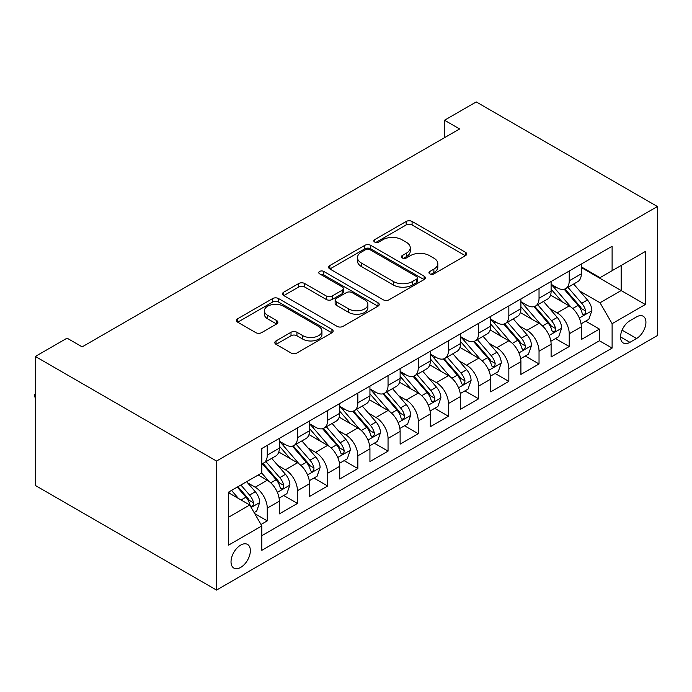 <?xml version="1.0" encoding="UTF-8"?>
<svg xmlns="http://www.w3.org/2000/svg" width="692" height="692" viewBox="0 0 692 692"><rect width="100%" height="100%" fill="white"/><g stroke="black" fill="none" stroke-linecap="round" stroke-linejoin="round"><path stroke-width="1.04" d="M429.801 273.876A2.932 1.695 0 0 0 433.953 273.876L465.448 255.694A4.195 2.422 0 0 0 466.676 253.981A4.195 2.422 0 0 0 465.448 252.269L412.095 221.466A4.195 2.422 0 0 0 406.169 221.466L374.675 239.648A2.932 1.695 0 0 0 373.818 240.851A2.932 1.695 0 0 0 374.675 242.044A2.932 1.695 0 0 0 378.827 242.044L382.901 239.692A13.416 7.742 0 0 1 401.87 239.692L406.316 242.261A13.416 7.742 0 0 1 410.244 247.736A13.416 7.742 0 0 1 406.316 253.211L402.242 255.564A2.932 1.695 0 0 0 401.377 256.758A2.932 1.695 0 0 0 402.242 257.96A2.932 1.695 0 0 0 406.386 257.96L410.468 255.607A13.416 7.742 0 0 1 429.438 255.607L433.884 258.177A13.416 7.742 0 0 1 437.811 263.652A13.416 7.742 0 0 1 433.884 269.127L429.801 271.48A2.932 1.695 0 0 0 428.945 272.674A2.932 1.695 0 0 0 429.801 273.876L429.801 271.48M240.686 567.405A13.667 7.889 120 0 0 249.622 555.365A13.667 7.889 120 0 0 247.52 544.414A13.667 7.889 120 0 0 240.686 545.097A13.667 7.889 120 0 0 231.759 557.138A13.667 7.889 120 0 0 233.861 568.089A13.667 7.889 120 0 0 240.686 567.405M276.047 340.914A4.195 2.422 0 0 0 274.819 342.627A4.195 2.422 0 0 0 276.047 344.331L291.012 352.972A4.195 2.422 0 0 0 296.946 352.972L331.918 332.783A4.195 2.422 0 0 0 333.146 331.07A4.195 2.422 0 0 0 331.918 329.357L278.565 298.555A4.195 2.422 0 0 0 272.639 298.555L237.667 318.752A4.195 2.422 0 0 0 236.439 320.465A4.195 2.422 0 0 0 237.667 322.178L255.746 332.61A4.195 2.422 0 0 0 261.671 332.61L276.644 323.968A4.195 2.422 0 0 0 277.873 322.256A4.195 2.422 0 0 0 276.644 320.552L267.674 315.37A11.21 6.47 0 0 1 264.387 310.795A11.21 6.47 0 0 1 271.316 304.817A11.21 6.47 0 0 1 283.53 306.219L318.657 326.494A11.21 6.47 0 0 1 321.936 331.07A11.21 6.47 0 0 1 315.016 337.056A11.21 6.47 0 0 1 302.802 335.646L296.946 332.272A4.195 2.422 0 0 0 291.012 332.272L276.047 340.914L276.047 344.331M657.4 206.527L476.226 101.923L444.515 120.235L459.618 128.946L82.158 346.874L67.063 338.154L35.353 356.458L216.535 461.062L657.4 206.527L657.4 335.542L216.535 590.077L216.535 461.062M383.195 299.757A4.195 2.422 0 0 0 389.12 299.757L424.101 279.568A4.195 2.422 0 0 0 425.329 277.855A4.195 2.422 0 0 0 424.101 276.143L370.748 245.34A4.195 2.422 0 0 0 364.822 245.34L329.842 265.529A4.195 2.422 0 0 0 328.613 267.242A4.195 2.422 0 0 0 329.842 268.954L383.195 299.757M320.794 274.508A2.932 1.695 0 0 1 323.769 274.923L323.769 271.437L378.005 302.75A4.195 2.422 0 0 1 379.233 304.463A4.195 2.422 0 0 1 378.005 306.175L343.033 326.365A4.195 2.422 0 0 1 337.108 326.365L283.755 295.562L283.755 292.145A4.195 2.422 0 0 0 282.526 293.849A4.195 2.422 0 0 0 283.755 295.562M283.755 292.145L298.719 283.504A4.195 2.422 0 0 1 304.653 283.504L326.287 295.994A4.195 2.422 0 0 0 332.212 295.994L342.142 290.259A4.195 2.422 0 0 0 343.37 288.547A4.195 2.422 0 0 0 342.142 286.834L319.618 273.833A2.932 1.695 0 0 1 318.761 272.631A2.932 1.695 0 0 1 320.569 271.065A2.932 1.695 0 0 1 323.769 271.437M260.996 524.475L267.259 520.86L254.734 513.628M247.606 482.834L255.184 487.211A17.084 9.861 60 0 1 267.259 508.136L279.343 501.164L279.343 513.888L297.456 503.43L283.72 495.498M277.803 465.405L285.381 469.781A17.084 9.861 60 0 1 297.456 490.697L309.54 483.725L309.54 496.449L327.653 485.992L313.917 478.06M307.992 447.966L315.578 452.343A17.084 9.861 60 0 1 327.653 473.267L339.737 466.296L339.737 479.02L357.851 468.562L344.114 460.63M338.189 430.536L345.775 434.913A17.084 9.861 60 0 1 357.851 455.829L369.935 448.857L369.935 461.59L388.048 451.123L374.311 443.191M368.386 413.098L375.972 417.475A17.084 9.861 60 0 1 388.048 438.399L400.123 431.427L400.123 444.152L418.245 433.694L404.509 425.762M398.583 395.668L406.169 400.045A17.084 9.861 60 0 1 418.245 420.97L430.32 413.989L430.32 426.722L448.442 416.255L434.706 408.323M428.78 378.23L436.367 382.607A17.084 9.861 60 0 1 448.442 403.531L460.517 396.559L460.517 409.283L478.639 398.826L464.894 390.893M458.978 360.8L466.555 365.177A17.084 9.861 60 0 1 478.639 386.101L490.714 379.121L490.714 391.854L508.836 381.387L495.091 373.455M489.175 343.37L496.752 347.747A17.084 9.861 60 0 1 508.836 368.663L520.912 361.691L520.912 374.415L539.033 363.957L525.289 356.025M519.372 325.932L526.949 330.309A17.084 9.861 60 0 1 539.033 351.233L551.109 344.253L551.109 356.986L569.231 346.528L569.231 333.795A17.084 9.861 -120 0 0 557.147 312.879L549.569 308.502M555.486 338.587L569.231 346.528M279.343 501.164A17.084 9.861 -120 0 0 267.259 480.239L258.202 475.006M309.54 483.725A17.084 9.861 -120 0 0 297.456 462.81L278.781 452.023M339.737 466.296A17.084 9.861 -120 0 0 327.653 445.371L308.978 434.593M369.935 448.857A17.084 9.861 -120 0 0 357.851 427.941L339.175 417.155M400.123 431.427A17.084 9.861 -120 0 0 388.048 410.503L369.372 399.725M430.32 413.989A17.084 9.861 -120 0 0 418.245 393.073L399.569 382.287M460.517 396.559A17.084 9.861 -120 0 0 448.442 375.635L429.767 364.857M490.714 379.121A17.084 9.861 -120 0 0 478.639 358.205L459.964 347.419M520.912 361.691A17.084 9.861 -120 0 0 508.836 340.767L490.161 329.989M551.109 344.253A17.084 9.861 -120 0 0 539.033 323.337L520.358 312.559M636.562 316.884L629.919 320.725A13.235 7.647 120 0 0 621.269 332.385A13.235 7.647 120 0 0 623.302 342.998A13.235 7.647 120 0 0 629.919 342.341L636.562 338.5A13.235 7.647 120 0 0 645.212 326.84A13.235 7.647 120 0 0 643.179 316.227A13.235 7.647 120 0 0 636.562 316.884M228.611 517.201L249.751 504.996L261.827 525.92L261.827 550.322L612.109 348.093L612.109 323.683L600.025 302.767L579.766 291.064M261.827 525.92L228.611 545.097L228.611 492.09L261.827 472.913L261.827 448.511L612.109 246.274L612.109 270.684L645.325 251.507L645.325 304.506L612.109 323.683M279.343 441.185L285.381 444.671A17.084 9.861 60 0 0 293.918 445.518L306.002 438.546A17.084 9.861 -120 0 0 309.54 430.727L309.54 420.961M309.54 423.755L315.578 427.241A17.084 9.861 60 0 0 324.115 428.088L336.2 421.117A17.084 9.861 -120 0 0 339.737 413.297L339.737 403.531M339.737 406.316L345.775 409.811A17.084 9.861 60 0 0 354.313 410.65L366.397 403.678A17.084 9.861 -120 0 0 369.935 395.859L369.935 386.093M369.935 388.887L375.972 392.373A17.084 9.861 60 0 0 384.51 393.22L396.585 386.248A17.084 9.861 -120 0 0 400.123 378.429L400.123 368.663M400.123 371.457L406.169 374.943A17.084 9.861 60 0 0 414.707 375.782L426.782 368.81A17.084 9.861 -120 0 0 430.32 360.99L430.32 351.233M430.32 354.019L436.367 357.505A17.084 9.861 60 0 0 444.904 358.352L456.979 351.38A17.084 9.861 -120 0 0 460.517 343.561L460.517 333.795M460.517 336.589L466.555 340.075A17.084 9.861 60 0 0 475.101 340.922L487.177 333.942A17.084 9.861 -120 0 0 490.714 326.122L490.714 316.365M490.714 319.15L496.752 322.636A17.084 9.861 60 0 0 505.298 323.484L517.374 316.512A17.084 9.861 -120 0 0 520.912 308.693L520.912 298.927M520.912 301.721L526.949 305.207A17.084 9.861 60 0 0 535.496 306.054L547.571 299.074A17.084 9.861 -120 0 0 551.109 291.254L551.109 281.497M261.827 535.677L599.419 340.767L599.419 329.089L581.306 339.547L581.306 326.823A17.084 9.861 -120 0 0 569.231 305.899L550.555 295.121M551.109 284.282L557.147 287.768A17.084 9.861 -120 0 0 565.693 288.616A17.084 9.861 -120 0 0 569.231 280.796L569.231 271.03M565.693 288.616L577.768 281.644A17.084 9.861 -120 0 0 581.306 273.824L581.306 264.059M267.259 445.371L267.259 455.137A17.084 9.861 60 0 1 263.721 462.957A17.084 9.861 60 0 1 261.827 463.649M263.721 462.957L275.805 455.985A17.084 9.861 -120 0 0 279.343 448.165L279.343 438.399M297.456 427.941L297.456 437.699A17.084 9.861 60 0 1 293.918 445.518M327.653 410.503L327.653 420.269A17.084 9.861 60 0 1 324.115 428.088M357.851 393.073L357.851 402.83A17.084 9.861 60 0 1 354.313 410.65M388.048 375.635L388.048 385.401A17.084 9.861 60 0 1 384.51 393.22M418.245 358.205L418.245 367.962A17.084 9.861 60 0 1 414.707 375.782M448.442 340.767L448.442 350.533A17.084 9.861 60 0 1 444.904 358.352M478.639 323.337L478.639 333.103A17.084 9.861 60 0 1 475.101 340.922M508.836 305.899L508.836 315.664A17.084 9.861 60 0 1 505.298 323.484M539.033 288.469L539.033 298.235A17.084 9.861 60 0 1 535.496 306.054M539.033 351.233L539.033 363.957M508.836 368.663L508.836 381.387M478.639 386.101L478.639 398.826M448.442 403.531L448.442 416.255M418.245 420.97L418.245 433.694M388.048 438.399L388.048 451.123M357.851 455.829L357.851 468.562M327.653 473.267L327.653 485.992M297.456 490.697L297.456 503.43M267.259 508.136L267.259 520.86M249.751 504.996L228.611 492.791M600.025 302.767L621.165 290.562L621.165 265.46L645.325 251.507M581.306 267.545L645.325 304.506M581.306 266.853L600.025 277.656L612.109 270.684M35.353 356.458L35.353 485.473L216.535 590.077M444.515 120.235L444.515 137.665M585.683 321.157L599.419 329.089M599.419 340.767L612.109 348.093M430.978 274.292L433.884 272.613A13.416 7.742 0 0 0 437.811 267.138L437.811 263.652M410.244 247.736L410.244 251.222A13.416 7.742 0 0 1 406.316 256.697L403.41 258.375M465.387 255.729L412.095 224.952A4.195 2.422 0 0 0 406.169 224.952L375.851 242.46M424.04 279.594L370.748 248.826A4.195 2.422 0 0 0 364.822 248.826L329.902 268.989M416.688 279.049A2.932 1.695 0 0 0 417.544 277.855A2.932 1.695 0 0 0 416.688 276.653L369.857 249.613A2.932 1.695 0 0 0 365.705 249.613L361.414 252.096A13.416 7.742 0 0 0 357.479 257.571A13.416 7.742 0 0 0 361.414 263.047L393.419 281.532A13.416 7.742 0 0 0 412.389 281.532L416.688 279.049L416.688 282.535A2.932 1.695 0 0 0 417.544 281.341L417.544 277.855M357.479 257.571L357.479 261.066A13.416 7.742 0 0 0 361.414 266.541L361.414 263.047M416.688 282.535L412.389 285.017A13.416 7.742 0 0 1 393.419 285.017L361.414 266.541M283.807 295.596L298.719 286.99L298.719 283.504M343.37 288.547L343.37 292.033A4.195 2.422 0 0 1 342.142 293.745L332.212 299.48A4.195 2.422 0 0 1 326.287 299.48L304.653 286.99A4.195 2.422 0 0 0 298.719 286.99M323.769 274.923L377.953 306.21M348.742 308.952A11.21 6.47 0 0 0 360.956 310.362A11.21 6.47 0 0 0 367.885 304.376A11.21 6.47 0 0 0 364.597 299.8L352.219 292.655A4.195 2.422 0 0 0 346.294 292.655L336.364 298.39A4.195 2.422 0 0 0 335.136 300.103A4.195 2.422 0 0 0 336.364 301.807L348.742 308.952L348.742 312.438A11.21 6.47 0 0 0 360.956 313.848A11.21 6.47 0 0 0 367.885 307.862L367.885 304.376M335.136 300.103L335.136 303.589A4.195 2.422 0 0 0 336.364 305.293L336.364 301.807M348.742 312.438L336.364 305.293M321.936 331.07L321.936 334.556A11.21 6.47 0 0 1 315.016 340.542A11.21 6.47 0 0 1 302.802 339.141L296.946 335.758A4.195 2.422 0 0 0 291.012 335.758L276.108 344.365M264.387 310.795L264.387 314.28A11.21 6.47 0 0 0 267.674 318.856L267.674 315.37M276.584 324.003L267.674 318.856M331.866 332.817L278.565 302.049A4.195 2.422 0 0 0 272.639 302.049L237.719 322.204M581.055 323.83L588.857 319.323L591.876 310.613A11.314 6.531 -120 0 0 587.465 299.982L573.668 284.014M570.909 307.006L554.543 288.062A32.671 18.866 -120 0 0 551.109 284.473M561.93 301.695L552.778 291.098A27.118 15.657 -120 0 0 551.109 289.273M564.153 289.23L578.105 305.388A11.314 6.531 60 0 1 582.136 313.182L582.967 314.523L584.489 314.306L585.519 313.069L585.761 311.089A11.314 6.531 -120 0 0 581.73 303.295L567.933 287.318M564.975 288.971L579.965 306.331A5.761 3.33 60 0 1 581.418 308.58L585.761 311.089M550.858 341.268L558.66 336.762L561.679 328.043A11.314 6.531 -120 0 0 557.268 317.42L543.471 301.444M540.712 324.444L524.346 305.501A32.671 18.866 -120 0 0 520.912 301.902M531.733 319.124L522.581 308.528A27.118 15.657 -120 0 0 520.912 306.703M533.956 306.668L547.908 322.818A11.314 6.531 60 0 1 551.939 330.62L552.77 331.961L554.292 331.745L555.321 330.499L555.564 328.527A11.314 6.531 -120 0 0 551.533 320.733L537.736 304.757M534.778 306.4L549.768 323.761A5.761 3.33 60 0 1 551.221 326.018L555.564 328.527M520.661 358.698L528.463 354.192L531.482 345.472A11.314 6.531 -120 0 0 527.07 334.85L513.274 318.874M510.514 341.874L494.149 322.93A32.671 18.866 -120 0 0 490.714 319.341M501.536 336.554L492.384 325.958A27.118 15.657 -120 0 0 490.714 324.141M503.759 324.098L517.711 340.256A11.314 6.531 60 0 1 521.751 348.05L522.572 349.391L524.103 349.175L525.124 347.938L525.366 345.957A11.314 6.531 -120 0 0 521.336 338.163L507.539 322.187M504.58 323.839L519.571 341.199A5.761 3.33 60 0 1 521.024 343.448L525.366 345.957M490.464 376.137L498.266 371.63L501.285 362.911A11.314 6.531 -120 0 0 496.873 352.289L483.077 336.312M480.317 359.304L463.951 340.36A32.671 18.866 -120 0 0 460.517 336.77M471.338 353.993L462.187 343.396A27.118 15.657 -120 0 0 460.517 341.571M473.562 341.537L487.514 357.686A11.314 6.531 60 0 1 491.554 365.488L492.375 366.829L493.906 366.613L494.927 365.367L495.178 363.395A11.314 6.531 -120 0 0 491.138 355.593L477.342 339.625M474.383 341.268L489.374 358.629A5.761 3.33 60 0 1 490.827 360.887L495.178 363.395M460.267 393.566L468.069 389.06L471.088 380.34A11.314 6.531 -120 0 0 466.676 369.718L452.879 353.742M450.12 376.742L433.754 357.799A32.671 18.866 -120 0 0 430.32 354.209M441.15 371.422L431.998 360.826A27.118 15.657 -120 0 0 430.32 359.01M443.364 358.966L457.317 375.125A11.314 6.531 60 0 1 461.356 382.918L462.178 384.259L463.709 384.043L464.73 382.797L464.981 380.825A11.314 6.531 -120 0 0 460.941 373.031L447.144 357.055M444.186 358.698L459.177 376.059A5.761 3.33 60 0 1 460.63 378.316L464.981 380.825M430.069 411.005L437.872 406.498L440.89 397.779A11.314 6.531 -120 0 0 436.488 387.148L422.691 371.18M419.923 394.172L403.557 375.228A32.671 18.866 -120 0 0 400.123 371.639M410.953 388.861L401.801 378.264A27.118 15.657 -120 0 0 400.123 376.439M413.167 376.396L427.12 392.554A11.314 6.531 60 0 1 431.159 400.348L431.981 401.697L433.512 401.481L434.533 400.236L434.784 398.263A11.314 6.531 -120 0 0 430.744 390.461L416.947 374.493M413.989 376.137L428.979 393.497A5.761 3.33 60 0 1 430.433 395.755L434.784 398.263M399.872 428.435L407.675 423.928L410.693 415.209A11.314 6.531 -120 0 0 406.291 404.586L392.494 388.61M389.726 411.61L373.369 392.667A32.671 18.866 -120 0 0 369.935 389.077M380.756 406.291L371.604 395.694A27.118 15.657 -120 0 0 369.935 393.878M382.97 393.834L396.923 409.993A11.314 6.531 60 0 1 400.962 417.786L401.784 419.127L403.315 418.911L404.336 417.665L404.586 415.693A11.314 6.531 -120 0 0 400.547 407.899L386.75 391.923M383.792 393.566L398.791 410.927A5.761 3.33 60 0 1 400.244 413.185L404.586 415.693M369.675 445.864L377.477 441.366L380.496 432.647A11.314 6.531 -120 0 0 376.093 422.016L362.297 406.048M359.529 429.04L343.171 410.096A32.671 18.866 -120 0 0 339.737 406.507M350.559 423.729L341.407 413.133A27.118 15.657 -120 0 0 339.737 411.308M352.773 411.264L366.734 427.422A11.314 6.531 60 0 1 370.765 435.216L371.587 436.565L373.118 436.349L374.138 435.104L374.389 433.131A11.314 6.531 -120 0 0 370.35 425.329L356.553 409.361M353.595 411.005L368.594 428.365A5.761 3.33 60 0 1 370.047 430.623L374.389 433.131M339.478 463.303L347.28 458.796L350.299 450.077A11.314 6.531 -120 0 0 345.896 439.455L332.099 423.478M329.331 446.478L312.974 427.535A32.671 18.866 -120 0 0 309.54 423.945M320.361 441.159L311.21 430.562A27.118 15.657 -120 0 0 309.54 428.746M322.576 428.703L336.537 444.861A11.314 6.531 60 0 1 340.568 452.654L341.39 453.995L342.921 453.779L343.941 452.533L344.192 450.561A11.314 6.531 -120 0 0 340.161 442.768L326.365 426.791M323.398 428.435L338.397 445.795A5.761 3.33 60 0 1 339.85 448.053L344.192 450.561M309.281 480.732L317.083 476.234L320.102 467.515A11.314 6.531 -120 0 0 315.699 456.884L301.902 440.916M299.134 463.908L282.777 444.965A32.671 18.866 -120 0 0 279.343 441.375M290.164 458.597L281.013 448.001A27.118 15.657 -120 0 0 279.343 446.176M292.379 446.132L306.34 462.291A11.314 6.531 60 0 1 310.371 470.084L311.192 471.425L312.723 471.217L313.744 469.972L313.995 467.991A11.314 6.531 -120 0 0 309.964 460.197L296.167 444.229M293.2 445.873L308.2 463.233A5.761 3.33 60 0 1 309.653 465.482L313.995 467.991M279.084 498.171L286.895 493.664L289.905 484.945A11.314 6.531 -120 0 0 285.502 474.323L271.705 458.346M268.937 481.347L261.714 472.982M259.967 476.027L258.791 474.669M262.19 463.571L276.143 479.729A11.314 6.531 60 0 1 280.173 487.523L280.995 488.863L282.526 488.647L283.556 487.402L283.798 485.429A11.314 6.531 -120 0 0 279.767 477.636L265.97 461.659M263.003 463.303L278.002 480.663A5.761 3.33 60 0 1 279.456 482.921L283.798 485.429M254.128 512.582L256.697 511.094L259.716 502.383A11.314 6.531 -120 0 0 255.305 491.752L246.62 481.701M238.515 498.508L231.517 490.412M229.77 493.465L228.611 492.116M237.261 487.099L245.945 497.159A11.314 6.531 60 0 1 249.976 504.952L250.807 506.293L252.329 506.077L253.358 504.84L253.601 502.859A11.314 6.531 -120 0 0 249.57 495.065L240.885 485.006M237.962 486.701L247.805 498.102A5.761 3.33 60 0 1 249.258 500.351L253.601 502.859M35.353 398.583L34.6 395.772L34.6 394.725L35.353 394.293M35.353 395.167L34.6 394.725M255.184 487.211L267.259 480.239M285.381 469.781L297.456 462.81M315.578 452.343L327.653 445.371M345.775 434.913L357.851 427.941M375.972 417.475L388.048 410.503M406.169 400.045L418.245 393.073M436.367 382.607L448.442 375.635M466.555 365.177L478.639 358.205M496.752 347.747L508.836 340.767M526.949 330.309L539.033 323.337M557.147 312.879L569.231 305.899M569.231 280.796L581.306 273.824M267.259 455.137L279.343 448.165M297.456 437.699L309.54 430.727M327.653 420.269L339.737 413.297M357.851 402.83L369.935 395.859M388.048 385.401L400.123 378.429M418.245 367.962L430.32 360.99M448.442 350.533L460.517 343.561M478.639 333.103L490.714 326.122M508.836 315.664L520.912 308.693M539.033 298.235L551.109 291.254M569.231 333.795L581.306 326.823M622.082 330.145L636.562 338.5M620.56 336.935L629.919 342.341M433.884 272.613L433.884 269.127M402.242 257.96L402.242 255.564M406.316 256.697L406.316 253.211M374.675 242.044L374.675 239.648M406.169 224.952L406.169 221.466M412.095 224.952L412.095 221.466M465.448 255.694L465.448 252.269M329.842 268.954L329.842 265.529M364.822 248.826L364.822 245.34M370.748 248.826L370.748 245.34M424.101 279.568L424.101 276.143M393.419 285.017L393.419 281.532M412.389 285.017L412.389 281.532M304.653 286.99L304.653 283.504M326.287 299.48L326.287 295.994M332.212 299.48L332.212 295.994M342.142 293.745L342.142 290.259M378.005 306.175L378.005 302.75M291.012 335.758L291.012 332.272M296.946 335.758L296.946 332.272M302.802 339.141L302.802 335.646M276.644 323.968L276.644 320.552M237.667 322.178L237.667 318.752M272.639 302.049L272.639 298.555M278.565 302.049L278.565 298.555M331.918 332.783L331.918 329.357M579.325 318.026L591.798 310.829M554.543 288.062L556.1 287.163M581.73 303.295L587.465 299.982M572.708 308.502L578.105 305.388M549.128 335.464L561.601 328.259M524.346 305.501L525.903 304.601M551.533 320.733L557.268 317.42M542.511 325.941L547.908 322.818M518.931 352.894L531.404 345.697M494.149 322.93L495.706 322.031M521.336 338.163L527.07 334.85M512.314 343.37L517.711 340.256M488.734 370.332L501.207 363.127M463.951 340.36L465.508 339.469M491.138 355.593L496.873 352.289M482.116 360.809L487.514 357.686M458.536 387.762L471.01 380.565M433.754 357.799L435.311 356.899M460.941 373.031L466.676 369.718M451.919 378.239L457.317 375.125M428.339 405.201L440.813 397.995M403.557 375.228L405.114 374.337M430.744 390.461L436.488 387.148M421.722 395.677L427.12 392.554M398.151 422.63L410.624 415.434M373.369 392.667L374.917 391.767M400.547 407.899L406.291 404.586M391.534 413.107L396.923 409.993M367.954 440.069L380.427 432.863M343.171 410.096L344.72 409.197M370.35 425.329L376.093 422.016M361.336 430.536L366.734 427.422M337.757 457.498L350.23 450.302M312.974 427.535L314.523 426.635M340.161 442.768L345.896 439.455M331.139 447.975L336.537 444.861M307.559 474.928L320.033 467.731M282.777 444.965L284.334 444.065M309.964 460.197L315.699 456.884M300.942 465.405L306.34 462.291M277.362 492.367L289.836 485.161M279.767 477.636L285.502 474.323M270.745 482.843L276.143 479.729M251.187 507.478L259.638 502.6M249.57 495.065L255.305 491.752M241.058 499.979L245.945 497.159"/></g></svg>
